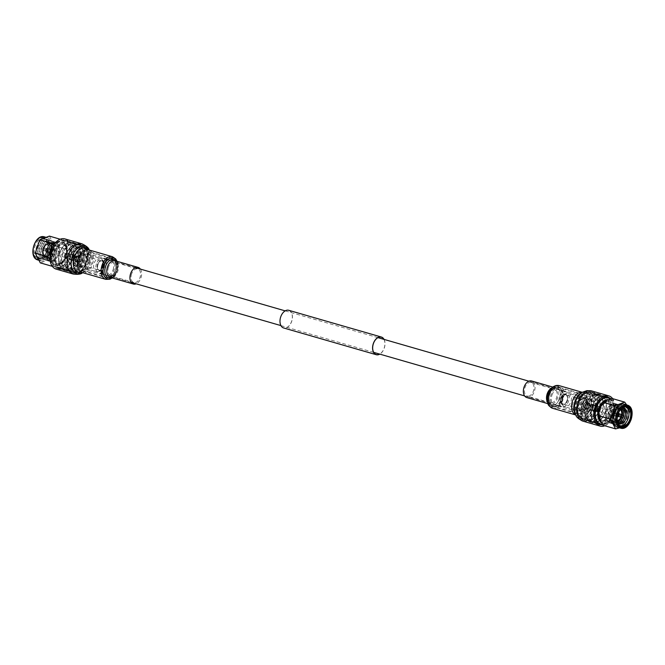 <?xml version="1.0" encoding="UTF-8"?>
<svg xmlns="http://www.w3.org/2000/svg" width="665" height="665" viewBox="0 0 665 665"><rect width="100%" height="100%" fill="white"/><g stroke="black" fill="none" stroke-linecap="round" stroke-linejoin="round"><path stroke-width="0.5" stroke-dasharray="3.33 2.49" d="M283.298 327.687A9.044 5.81 -73.9 0 1 280.713 317.213A9.044 5.81 -73.9 0 1 288.71 310.455A9.044 5.81 -73.9 0 1 289.117 310.597A9.044 5.81 -73.9 0 1 291.694 321.07A9.044 5.81 -73.9 0 1 283.697 327.828A9.044 5.81 -73.9 0 1 283.298 327.687M288.751 310.297A9.202 5.91 -73.9 0 1 289.167 310.447A9.202 5.91 -73.9 0 1 291.785 321.104A9.202 5.91 -73.9 0 1 283.656 327.978M384.062 339.399A9.202 5.91 -73.9 0 1 379.815 354.129M383.88 339.35A9.044 5.81 -73.9 0 1 379.632 354.079M559.415 397.404A7.664 4.929 106.1 0 0 561.859 406.664A7.664 4.929 106.1 0 0 568.55 401.203A7.664 4.929 106.1 0 0 566.106 391.934A7.664 4.929 106.1 0 0 559.415 397.404M96.45 263.797A7.664 4.929 106.1 0 0 98.894 273.066A7.664 4.929 106.1 0 0 105.585 267.596A7.664 4.929 106.1 0 0 103.142 258.336A7.664 4.929 106.1 0 0 96.45 263.797M131.271 275.036A7.074 4.547 -73.9 0 1 137.755 268.934A7.074 4.547 -73.9 0 1 140.307 276.432A7.074 4.547 -73.9 0 1 133.823 282.534A7.074 4.547 -73.9 0 1 131.271 275.036M51.521 252.625A14.156 9.094 -73.9 0 1 64.48 240.422A14.156 9.094 -73.9 0 1 69.592 255.418A14.156 9.094 -73.9 0 1 56.633 267.621A14.156 9.094 -73.9 0 1 51.521 252.625M140.39 269.084A8.645 5.561 -73.9 0 1 141.312 276.582A8.645 5.561 -73.9 0 1 136.134 283.814M64.921 238.91A15.727 10.108 -73.9 0 1 70.598 255.576A15.727 10.108 -73.9 0 1 56.201 269.134M528.575 396.141A7.074 4.547 106.1 0 0 533.82 389.54A7.074 4.547 106.1 0 0 531.177 382.466A7.074 4.547 106.1 0 0 529.847 382.392A7.074 4.547 106.1 0 0 524.602 389A7.074 4.547 106.1 0 0 527.245 396.066A7.074 4.547 106.1 0 0 528.575 396.141M602.573 424.794A14.156 9.094 106.1 0 0 603.172 424.736A14.156 9.094 106.1 0 0 613.155 413.588A14.156 9.094 106.1 0 0 610.786 398.742M526.813 397.579A8.645 5.561 106.1 0 0 528.434 397.67A8.645 5.561 106.1 0 0 534.843 389.599A8.645 5.561 106.1 0 0 531.609 380.962M604.801 425.775A15.727 10.108 106.1 0 0 614.152 413.78A15.727 10.108 106.1 0 0 612.631 398.651M80.207 252.143A7.273 4.672 106.1 0 0 79.883 252.027A7.273 4.672 106.1 0 0 73.458 257.463A7.273 4.672 106.1 0 0 75.527 265.892A7.273 4.672 106.1 0 0 75.852 266.008A7.273 4.672 106.1 0 0 82.285 260.572A7.273 4.672 106.1 0 0 80.207 252.143M78.761 251.727A7.273 4.672 106.1 0 0 78.437 251.611A7.273 4.672 106.1 0 0 72.011 257.047A7.273 4.672 106.1 0 0 74.081 265.476A7.273 4.672 106.1 0 0 74.405 265.584A7.273 4.672 106.1 0 0 80.839 260.148A7.273 4.672 106.1 0 0 78.761 251.727M80.457 256.091A3.541 2.278 106.1 0 0 80.299 256.033A3.541 2.278 106.1 0 0 77.173 258.677A3.541 2.278 106.1 0 0 78.179 262.783A3.541 2.278 106.1 0 0 78.337 262.833A3.541 2.278 106.1 0 0 81.463 260.19A3.541 2.278 106.1 0 0 80.457 256.091M79.01 255.676A3.541 2.278 106.1 0 0 78.852 255.618A3.541 2.278 106.1 0 0 75.719 258.261A3.541 2.278 106.1 0 0 76.733 262.359A3.541 2.278 106.1 0 0 76.891 262.417A3.541 2.278 106.1 0 0 80.016 259.774A3.541 2.278 106.1 0 0 79.01 255.676M101.911 260.979A4.796 3.084 106.1 0 0 101.695 260.904A4.796 3.084 106.1 0 0 100.964 260.83A4.796 3.084 106.1 0 0 97.406 264.653A4.796 3.084 106.1 0 0 98.378 269.782A4.796 3.084 106.1 0 0 98.827 270.04A4.796 3.084 106.1 0 0 99.035 270.115A4.796 3.084 106.1 0 0 103.283 266.532A4.796 3.084 106.1 0 0 101.911 260.979M80.864 254.903A4.796 3.084 106.1 0 0 80.648 254.828A4.796 3.084 106.1 0 0 76.409 258.411A4.796 3.084 106.1 0 0 77.772 263.972A4.796 3.084 106.1 0 0 77.988 264.047A4.796 3.084 106.1 0 0 82.227 260.456A4.796 3.084 106.1 0 0 80.864 254.903M102.643 260.929A5.046 3.242 106.1 0 0 101.645 260.771A5.046 3.242 106.1 0 0 97.905 264.795A5.046 3.242 106.1 0 0 98.927 270.198A5.046 3.242 106.1 0 0 99.393 270.464A5.046 3.242 106.1 0 0 104.023 266.948A5.046 3.242 106.1 0 0 102.643 260.929M99.268 270.838A5.436 3.5 106.1 0 0 100.748 270.938A5.436 3.5 106.1 0 0 104.38 266.665A5.436 3.5 106.1 0 0 103.582 261.121A5.436 3.5 106.1 0 0 102.767 260.555A5.436 3.5 106.1 0 0 97.78 264.346A5.436 3.5 106.1 0 0 99.268 270.838M96.059 271.478A6.949 4.464 106.1 0 0 96.367 271.586A6.949 4.464 106.1 0 0 97.946 271.603A6.949 4.464 106.1 0 0 102.585 266.15A6.949 4.464 106.1 0 0 101.57 259.059A6.949 4.464 106.1 0 0 100.531 258.344A6.949 4.464 106.1 0 0 100.216 258.236A6.949 4.464 106.1 0 0 94.081 263.431A6.949 4.464 106.1 0 0 96.059 271.478M79.808 266.79A6.949 4.464 106.1 0 0 80.116 266.898A6.949 4.464 106.1 0 0 86.259 261.702A6.949 4.464 106.1 0 0 84.28 253.656A6.949 4.464 106.1 0 0 83.965 253.548A6.949 4.464 106.1 0 0 77.83 258.743A6.949 4.464 106.1 0 0 79.808 266.79M77.231 265.568A6.484 4.173 106.1 0 0 77.522 265.668A6.484 4.173 106.1 0 0 83.258 260.821A6.484 4.173 106.1 0 0 81.404 253.307A6.484 4.173 106.1 0 0 81.113 253.199A6.484 4.173 106.1 0 0 75.378 258.053A6.484 4.173 106.1 0 0 77.231 265.568M79.958 266.349A6.484 4.173 106.1 0 0 80.241 266.457A6.484 4.173 106.1 0 0 85.976 261.603A6.484 4.173 106.1 0 0 84.131 254.088A6.484 4.173 106.1 0 0 83.84 253.988A6.484 4.173 106.1 0 0 78.104 258.835A6.484 4.173 106.1 0 0 79.958 266.349M75.353 271.079A12.319 7.922 106.1 0 0 81.837 269.724A12.319 7.922 106.1 0 0 86.932 252.068A12.319 7.922 106.1 0 0 83.283 247.796A12.319 7.922 106.1 0 0 71.978 256.382A12.319 7.922 106.1 0 0 75.353 271.079M74.006 271.81A13.4 8.612 106.1 0 0 74.596 272.018A13.4 8.612 106.1 0 0 81.055 270.339A13.4 8.612 106.1 0 0 86.6 251.129A13.4 8.612 106.1 0 0 82.626 246.482A13.4 8.612 106.1 0 0 82.028 246.274A13.4 8.612 106.1 0 0 70.182 256.291A13.4 8.612 106.1 0 0 74.006 271.81M83.216 246.649A13.4 8.612 106.1 0 0 82.626 246.441A13.4 8.612 106.1 0 0 70.773 256.457A13.4 8.612 106.1 0 0 74.596 271.985A13.4 8.612 106.1 0 0 75.195 272.193A13.4 8.612 106.1 0 0 79.667 271.736A13.4 8.612 106.1 0 0 87.181 261.702A13.4 8.612 106.1 0 0 86.167 249.209A13.4 8.612 106.1 0 0 83.216 246.649M72.452 272.758A14.746 9.476 106.1 0 0 73.108 272.991A14.746 9.476 106.1 0 0 78.029 272.484A14.746 9.476 106.1 0 0 86.3 261.453A14.746 9.476 106.1 0 0 85.187 247.704A14.746 9.476 106.1 0 0 81.936 244.886A14.746 9.476 106.1 0 0 81.28 244.662A14.746 9.476 106.1 0 0 68.246 255.676A14.746 9.476 106.1 0 0 72.452 272.758M70.182 272.101A14.746 9.476 106.1 0 0 70.839 272.334A14.746 9.476 106.1 0 0 83.881 261.312A14.746 9.476 106.1 0 0 79.675 244.238A14.746 9.476 106.1 0 0 79.019 244.005A14.746 9.476 106.1 0 0 69.509 248.261A14.746 9.476 106.1 0 0 65.062 263.673A14.746 9.476 106.1 0 0 70.182 272.101M69.858 271.195A13.957 8.969 106.1 0 0 82.66 261.461A13.957 8.969 106.1 0 0 78.844 244.811A13.957 8.969 106.1 0 0 69.227 248.619A13.957 8.969 106.1 0 0 65.012 263.207A13.957 8.969 106.1 0 0 69.858 271.195M66.558 269.832A13.566 8.72 106.1 0 0 67.165 270.048A13.566 8.72 106.1 0 0 79.16 259.907A13.566 8.72 106.1 0 0 75.286 244.196A13.566 8.72 106.1 0 0 74.688 243.98A13.566 8.72 106.1 0 0 62.693 254.121A13.566 8.72 106.1 0 0 66.558 269.832M69.983 270.821A13.566 8.72 106.1 0 0 70.59 271.029A13.566 8.72 106.1 0 0 82.585 260.896A13.566 8.72 106.1 0 0 78.711 245.185A13.566 8.72 106.1 0 0 78.113 244.969A13.566 8.72 106.1 0 0 66.118 255.111A13.566 8.72 106.1 0 0 69.983 270.821M66.434 270.206A13.957 8.969 106.1 0 0 76.051 266.391A13.957 8.969 106.1 0 0 80.266 251.802A13.957 8.969 106.1 0 0 75.419 243.822A13.957 8.969 106.1 0 0 62.61 253.548A13.957 8.969 106.1 0 0 66.434 270.206M65.602 270.78A14.746 9.476 106.1 0 0 66.259 271.012A14.746 9.476 106.1 0 0 75.76 266.756A14.746 9.476 106.1 0 0 80.207 251.345A14.746 9.476 106.1 0 0 75.087 242.908A14.746 9.476 106.1 0 0 74.438 242.683A14.746 9.476 106.1 0 0 61.396 253.697A14.746 9.476 106.1 0 0 65.602 270.78M63.865 270.281A14.746 9.476 106.1 0 0 64.522 270.514A14.746 9.476 106.1 0 0 77.564 259.491A14.746 9.476 106.1 0 0 73.358 242.409A14.746 9.476 106.1 0 0 72.701 242.176A14.746 9.476 106.1 0 0 63.192 246.432A14.746 9.476 106.1 0 0 58.744 261.844A14.746 9.476 106.1 0 0 63.865 270.281M63.541 269.367A13.957 8.969 106.1 0 0 76.342 259.641A13.957 8.969 106.1 0 0 72.527 242.991A13.957 8.969 106.1 0 0 62.909 246.798A13.957 8.969 106.1 0 0 58.695 261.387A13.957 8.969 106.1 0 0 63.541 269.367M60.241 268.012A13.566 8.72 106.1 0 0 60.848 268.219A13.566 8.72 106.1 0 0 72.842 258.087A13.566 8.72 106.1 0 0 68.969 242.368A13.566 8.72 106.1 0 0 68.37 242.16A13.566 8.72 106.1 0 0 56.375 252.293A13.566 8.72 106.1 0 0 60.241 268.012M63.665 269.001A13.566 8.72 106.1 0 0 64.272 269.209A13.566 8.72 106.1 0 0 76.267 259.067A13.566 8.72 106.1 0 0 72.394 243.357A13.566 8.72 106.1 0 0 71.795 243.149A13.566 8.72 106.1 0 0 59.8 253.282A13.566 8.72 106.1 0 0 63.665 269.001M60.116 268.377A13.957 8.969 106.1 0 0 69.734 264.57A13.957 8.969 106.1 0 0 73.948 249.982A13.957 8.969 106.1 0 0 69.102 242.002A13.957 8.969 106.1 0 0 56.292 251.727A13.957 8.969 106.1 0 0 60.116 268.377M59.285 268.959A14.746 9.476 106.1 0 0 59.941 269.184A14.746 9.476 106.1 0 0 69.443 264.936A14.746 9.476 106.1 0 0 73.89 249.525A14.746 9.476 106.1 0 0 68.769 241.087A14.746 9.476 106.1 0 0 68.121 240.855A14.746 9.476 106.1 0 0 55.079 251.877A14.746 9.476 106.1 0 0 59.285 268.959M56.683 268.203A14.746 9.476 106.1 0 0 57.34 268.436A14.746 9.476 106.1 0 0 70.374 257.413A14.746 9.476 106.1 0 0 66.168 240.339A14.746 9.476 106.1 0 0 65.511 240.107A14.746 9.476 106.1 0 0 56.01 244.363A14.746 9.476 106.1 0 0 51.562 259.774A14.746 9.476 106.1 0 0 56.683 268.203M56.192 266.84A13.566 8.72 106.1 0 0 68.636 257.388A13.566 8.72 106.1 0 0 64.921 241.204A13.566 8.72 106.1 0 0 55.577 244.903A13.566 8.72 106.1 0 0 51.479 259.084A13.566 8.72 106.1 0 0 56.192 266.84M56.525 263.057A9.825 6.317 106.1 0 0 56.966 263.215A9.825 6.317 106.1 0 0 65.652 255.867A9.825 6.317 106.1 0 0 62.851 244.479A9.825 6.317 106.1 0 0 62.419 244.329A9.825 6.317 106.1 0 0 53.724 251.678A9.825 6.317 106.1 0 0 56.525 263.057M57.398 263.307A9.825 6.317 106.1 0 0 57.83 263.465A9.825 6.317 106.1 0 0 66.525 256.116A9.825 6.317 106.1 0 0 63.724 244.728A9.825 6.317 106.1 0 0 63.283 244.579A9.825 6.317 106.1 0 0 54.588 251.927A9.825 6.317 106.1 0 0 57.398 263.307M55.245 264.969A12.02 7.731 106.1 0 0 55.777 265.152A12.02 7.731 106.1 0 0 55.91 265.194A12.02 7.731 106.1 0 0 66.442 256.067A12.02 7.731 106.1 0 0 62.976 242.243A12.02 7.731 106.1 0 0 62.577 242.093A12.02 7.731 106.1 0 0 62.444 242.052A12.02 7.731 106.1 0 0 51.812 251.038A12.02 7.731 106.1 0 0 55.245 264.969M56.076 264.387A11.239 7.224 106.1 0 0 66.384 256.557A11.239 7.224 106.1 0 0 63.308 243.149A11.239 7.224 106.1 0 0 53.001 250.979A11.239 7.224 106.1 0 0 56.076 264.387M54.563 264.77A12.02 7.731 106.1 0 0 55.104 264.961A12.02 7.731 106.1 0 0 65.735 255.975A12.02 7.731 106.1 0 0 62.302 242.043A12.02 7.731 106.1 0 0 61.77 241.861A12.02 7.731 106.1 0 0 51.139 250.846A12.02 7.731 106.1 0 0 54.563 264.77M37.839 259.982A12.02 7.731 106.1 0 0 48.47 250.988A12.02 7.731 106.1 0 0 45.037 237.064A12.02 7.731 106.1 0 0 44.505 236.873M40.1 260.597A12.02 7.731 106.1 0 0 40.632 260.788A12.02 7.731 106.1 0 0 51.263 251.802A12.02 7.731 106.1 0 0 47.838 237.871A12.02 7.731 106.1 0 0 47.298 237.679A12.02 7.731 106.1 0 0 36.666 246.665A12.02 7.731 106.1 0 0 40.1 260.597M36.974 258.876A11.239 7.224 106.1 0 0 47.282 251.046A11.239 7.224 106.1 0 0 44.206 237.638A11.239 7.224 106.1 0 0 33.898 245.468A11.239 7.224 106.1 0 0 36.974 258.876M44.031 238.161A10.682 6.866 106.1 0 0 34.231 245.609A10.682 6.866 106.1 0 0 37.157 258.353A10.682 6.866 106.1 0 0 44.513 255.435A10.682 6.866 106.1 0 0 47.739 244.271A10.682 6.866 106.1 0 0 44.031 238.161M44.289 238.885A10.058 6.467 106.1 0 0 43.84 238.727A10.058 6.467 106.1 0 0 34.937 246.241A10.058 6.467 106.1 0 0 37.814 257.904A10.058 6.467 106.1 0 0 38.262 258.053A10.058 6.467 106.1 0 0 44.746 255.152A10.058 6.467 106.1 0 0 47.78 244.637A10.058 6.467 106.1 0 0 44.289 238.885M46.109 239.408A10.058 6.467 106.1 0 0 45.661 239.25A10.058 6.467 106.1 0 0 36.766 246.773A10.058 6.467 106.1 0 0 39.634 258.427A10.058 6.467 106.1 0 0 40.083 258.585A10.058 6.467 106.1 0 0 48.977 251.062A10.058 6.467 106.1 0 0 46.109 239.408M46.359 241.245A8.354 5.37 106.1 0 0 38.686 247.072A8.354 5.37 106.1 0 0 40.981 257.047A8.354 5.37 106.1 0 0 48.645 251.22A8.354 5.37 106.1 0 0 46.359 241.245M47.805 239.575A10.374 6.667 106.1 0 0 38.287 246.806A10.374 6.667 106.1 0 0 41.13 259.175A10.374 6.667 106.1 0 0 50.64 251.952A10.374 6.667 106.1 0 0 47.805 239.575M47.955 241.711A8.354 5.37 106.1 0 0 40.282 247.53A8.354 5.37 106.1 0 0 42.577 257.505A8.354 5.37 106.1 0 0 50.241 251.678A8.354 5.37 106.1 0 0 47.955 241.711M49.393 240.032A10.374 6.667 106.1 0 0 39.883 247.264A10.374 6.667 106.1 0 0 42.726 259.641A10.374 6.667 106.1 0 0 52.236 252.409A10.374 6.667 106.1 0 0 49.393 240.032M49.551 242.168A8.354 5.37 106.1 0 0 41.878 247.995A8.354 5.37 106.1 0 0 44.173 257.97A8.354 5.37 106.1 0 0 51.837 252.143A8.354 5.37 106.1 0 0 49.551 242.168M50.989 240.497A10.374 6.667 106.1 0 0 41.479 247.721A10.374 6.667 106.1 0 0 44.322 260.098A10.374 6.667 106.1 0 0 53.832 252.875A10.374 6.667 106.1 0 0 50.989 240.497M51.139 242.625A8.354 5.37 106.1 0 0 43.474 248.452A8.354 5.37 106.1 0 0 45.76 258.427A8.354 5.37 106.1 0 0 53.433 252.6A8.354 5.37 106.1 0 0 51.139 242.625M52.485 241.245A10.058 6.467 106.1 0 0 52.036 241.096A10.058 6.467 106.1 0 0 43.142 248.61A10.058 6.467 106.1 0 0 46.01 260.264A10.058 6.467 106.1 0 0 46.459 260.422A10.058 6.467 106.1 0 0 55.353 252.908A10.058 6.467 106.1 0 0 52.485 241.245M55.902 242.235A10.058 6.467 106.1 0 0 55.461 242.077A10.058 6.467 106.1 0 0 46.558 249.599A10.058 6.467 106.1 0 0 49.434 261.254A10.058 6.467 106.1 0 0 49.875 261.412A10.058 6.467 106.1 0 0 58.778 253.889A10.058 6.467 106.1 0 0 55.902 242.235M49.227 260.389A9.285 5.968 106.1 0 0 57.747 253.914A9.285 5.968 106.1 0 0 55.203 242.833A9.285 5.968 106.1 0 0 48.803 245.368A9.285 5.968 106.1 0 0 46.001 255.077A9.285 5.968 106.1 0 0 49.227 260.389M49.484 261.104A9.909 6.367 106.1 0 0 58.57 254.205A9.909 6.367 106.1 0 0 55.852 242.384A9.909 6.367 106.1 0 0 49.027 245.086A9.909 6.367 106.1 0 0 46.043 255.443A9.909 6.367 106.1 0 0 49.484 261.104M44.937 256.823A7.041 4.53 106.1 0 0 45.245 256.931A7.041 4.53 106.1 0 0 51.471 251.669A7.041 4.53 106.1 0 0 49.468 243.506A7.041 4.53 106.1 0 0 49.152 243.398A7.041 4.53 106.1 0 0 42.926 248.66A7.041 4.53 106.1 0 0 44.937 256.823M49.95 258.269A7.041 4.53 106.1 0 0 50.257 258.377A7.041 4.53 106.1 0 0 56.483 253.116A7.041 4.53 106.1 0 0 54.48 244.953A7.041 4.53 106.1 0 0 54.164 244.845A7.041 4.53 106.1 0 0 47.938 250.107A7.041 4.53 106.1 0 0 49.95 258.269M49.293 244.022A6.5 4.181 106.1 0 0 43.325 248.552A6.5 4.181 106.1 0 0 45.112 256.308A6.5 4.181 106.1 0 0 49.584 254.537A6.5 4.181 106.1 0 0 51.546 247.737A6.5 4.181 106.1 0 0 49.293 244.022M49.418 244.379A6.193 3.982 106.1 0 0 45.154 246.067A6.193 3.982 106.1 0 0 43.283 252.542A6.193 3.982 106.1 0 0 45.436 256.083A6.193 3.982 106.1 0 0 49.7 254.396A6.193 3.982 106.1 0 0 51.571 247.92A6.193 3.982 106.1 0 0 49.418 244.379M45.303 255.726A5.885 3.782 106.1 0 0 50.706 251.628A5.885 3.782 106.1 0 0 49.094 244.604A5.885 3.782 106.1 0 0 45.037 246.216A5.885 3.782 106.1 0 0 43.267 252.359A5.885 3.782 106.1 0 0 45.303 255.726M46.65 252.052L46.55 252.018A1.962 1.264 106.1 0 0 46.65 252.052A1.962 1.264 106.1 0 0 48.395 250.589A1.962 1.264 106.1 0 0 47.83 248.311A1.962 1.264 106.1 0 0 47.739 248.278A1.962 1.264 106.1 0 0 46.001 249.749A1.962 1.264 106.1 0 0 46.567 252.027C45.27 250.464 45.669 249.217 47.739 248.278M43.1 250.464A1.421 0.914 106.1 0 0 43.159 250.481A1.421 0.914 106.1 0 0 44.422 249.417A1.421 0.914 106.1 0 0 44.015 247.771A1.421 0.914 106.1 0 0 43.948 247.746A1.421 0.914 106.1 0 0 43.641 247.737A1.421 0.914 106.1 0 0 42.676 248.86A1.421 0.914 106.1 0 0 42.893 250.323A1.421 0.914 106.1 0 0 43.1 250.464M46.517 251.445A1.421 0.914 106.1 0 0 46.575 251.47A1.421 0.914 106.1 0 0 47.838 250.406A1.421 0.914 106.1 0 0 47.431 248.752A1.421 0.914 106.1 0 0 47.365 248.735A1.421 0.914 106.1 0 0 46.109 249.799A1.421 0.914 106.1 0 0 46.517 251.445M41.33 248.768L41.513 248.228L41.33 248.768M77.364 255.842A2.918 1.87 106.1 0 0 77.231 255.801A2.918 1.87 106.1 0 0 74.655 257.978A2.918 1.87 106.1 0 0 75.486 261.353A2.918 1.87 106.1 0 0 75.619 261.403A2.918 1.87 106.1 0 0 78.196 259.225A2.918 1.87 106.1 0 0 77.364 255.842M71.862 254.254A2.918 1.87 106.1 0 0 71.737 254.213A2.918 1.87 106.1 0 0 69.16 256.391A2.918 1.87 106.1 0 0 69.991 259.766A2.918 1.87 106.1 0 0 70.116 259.816A2.918 1.87 106.1 0 0 72.693 257.638A2.918 1.87 106.1 0 0 71.862 254.254M50.025 259.816L52.934 266.507A14.156 9.094 106.1 0 0 52.967 266.524A14.156 9.094 106.1 0 0 53.001 266.532L62.51 262.916A14.156 9.094 106.1 0 0 62.577 262.833L67.099 249.55A14.156 9.094 106.1 0 0 67.099 249.441L62.111 239.782A14.156 9.094 106.1 0 0 62.069 239.766A14.156 9.094 106.1 0 0 62.036 239.749L55.461 242.65M62.111 239.782L49.451 236.125A14.156 9.094 106.1 0 0 49.418 236.117A14.156 9.094 106.1 0 0 49.376 236.1M49.451 236.125L54.439 245.792L67.099 249.441M67.099 249.55L54.439 245.9A14.156 9.094 106.1 0 0 54.439 245.792M54.439 245.9L49.917 259.184L62.577 262.833M62.51 262.916L49.85 259.259A14.156 9.094 106.1 0 0 49.917 259.184M49.85 259.259L40.341 262.883M60.199 239.225L62.036 239.749M76.691 258.843L75.768 256.923L74.405 258.186L74.571 259.791L76.691 258.843M74.771 258.336L76.242 257.122L77.057 259.001L75.045 259.99L74.771 258.336M69.842 256.532A2.211 1.421 -73.9 0 1 71.77 254.953A2.211 1.421 -73.9 0 1 72.468 257.629A2.211 1.421 -73.9 0 1 70.54 259.2A2.211 1.421 -73.9 0 1 69.842 256.532M45.877 249.816L45.378 249.949L45.544 249.375L45.877 249.816M47.398 250.331A1.421 0.914 -73.9 0 1 46.151 251.345A1.421 0.914 -73.9 0 1 45.661 250.805A1.421 0.914 -73.9 0 1 45.702 249.624A1.421 0.914 -73.9 0 1 46.234 248.81A1.421 0.914 -73.9 0 1 46.941 248.61A1.421 0.914 -73.9 0 1 47.398 250.331M51.687 251.57A1.421 0.914 -73.9 0 1 50.449 252.584A1.421 0.914 -73.9 0 1 49.991 250.863A1.421 0.914 -73.9 0 1 51.238 249.849A1.421 0.914 -73.9 0 1 51.687 251.57M67.256 256.108A1.978 1.272 -73.9 0 1 65.527 257.521A1.978 1.272 -73.9 0 1 64.896 255.119A1.978 1.272 -73.9 0 1 66.633 253.714A1.978 1.272 -73.9 0 1 67.256 256.108M52.02 251.711A1.978 1.272 -73.9 0 1 50.291 253.124A1.978 1.272 -73.9 0 1 49.659 250.722A1.978 1.272 -73.9 0 1 51.388 249.309A1.978 1.272 -73.9 0 1 52.02 251.711M67.531 256.216A2.444 1.571 -73.9 0 1 65.802 257.995A2.444 1.571 -73.9 0 1 64.447 256.524A2.444 1.571 -73.9 0 1 64.63 255.011A2.444 1.571 -73.9 0 1 65.178 253.972A2.444 1.571 -73.9 0 1 67.198 253.531A2.444 1.571 -73.9 0 1 67.531 256.216M68.054 256.399A2.835 1.82 -73.9 0 1 65.586 258.419A2.835 1.82 -73.9 0 1 64.472 256.757A2.835 1.82 -73.9 0 1 64.68 254.994A2.835 1.82 -73.9 0 1 65.328 253.797A2.835 1.82 -73.9 0 1 67.157 252.974A2.835 1.82 -73.9 0 1 68.054 256.399M78.287 258.968A2.211 1.421 -73.9 0 1 80.216 257.397A2.211 1.421 -73.9 0 1 80.922 260.065A2.211 1.421 -73.9 0 1 78.994 261.644A2.211 1.421 -73.9 0 1 78.287 258.968M81.296 260.223A2.835 1.82 -73.9 0 1 78.819 262.243A2.835 1.82 -73.9 0 1 77.921 258.818A2.835 1.82 -73.9 0 1 80.39 256.798A2.835 1.82 -73.9 0 1 81.296 260.223M73.582 257.047A9.634 6.193 106.1 0 0 76.65 268.685A9.634 6.193 106.1 0 0 85.053 261.827A9.634 6.193 106.1 0 0 81.986 250.181A9.634 6.193 106.1 0 0 73.582 257.047M102.518 265.393A9.634 6.193 106.1 0 0 105.585 277.039A9.634 6.193 106.1 0 0 113.989 270.173A9.634 6.193 106.1 0 0 110.922 258.527A9.634 6.193 106.1 0 0 102.518 265.393M113.075 269.791A8.088 5.204 106.1 0 0 110.498 260.007A8.088 5.204 106.1 0 0 103.432 265.776A8.088 5.204 106.1 0 0 106.009 275.559A8.088 5.204 106.1 0 0 113.075 269.791M84.139 261.445A8.088 5.204 106.1 0 0 81.562 251.661A8.088 5.204 106.1 0 0 74.497 257.43A8.088 5.204 106.1 0 0 77.074 267.205A8.088 5.204 106.1 0 0 84.139 261.445M589.473 399.108A7.273 4.672 -73.9 0 1 591.542 407.537A7.273 4.672 -73.9 0 1 585.117 412.973A7.273 4.672 -73.9 0 1 584.793 412.857A7.273 4.672 -73.9 0 1 582.715 404.428A7.273 4.672 -73.9 0 1 589.148 398.992A7.273 4.672 -73.9 0 1 589.473 399.108M590.919 399.524A7.273 4.672 -73.9 0 1 592.989 407.953A7.273 4.672 -73.9 0 1 586.563 413.389A7.273 4.672 -73.9 0 1 586.239 413.273A7.273 4.672 -73.9 0 1 584.161 404.852A7.273 4.672 -73.9 0 1 590.595 399.416A7.273 4.672 -73.9 0 1 590.919 399.524M586.821 402.217A3.541 2.278 -73.9 0 1 587.827 406.323A3.541 2.278 -73.9 0 1 584.701 408.967A3.541 2.278 -73.9 0 1 584.543 408.909A3.541 2.278 -73.9 0 1 583.538 404.81A3.541 2.278 -73.9 0 1 586.663 402.167A3.541 2.278 -73.9 0 1 586.821 402.217M588.267 402.641A3.541 2.278 -73.9 0 1 589.281 406.739A3.541 2.278 -73.9 0 1 586.148 409.382A3.541 2.278 -73.9 0 1 585.99 409.324A3.541 2.278 -73.9 0 1 584.984 405.226A3.541 2.278 -73.9 0 1 588.109 402.583A3.541 2.278 -73.9 0 1 588.267 402.641M566.173 394.96A4.796 3.084 -73.9 0 1 566.622 395.218A4.796 3.084 -73.9 0 1 567.594 400.347A4.796 3.084 -73.9 0 1 564.036 404.17A4.796 3.084 -73.9 0 1 563.305 404.096A4.796 3.084 -73.9 0 1 563.089 404.021A4.796 3.084 -73.9 0 1 561.717 398.468A4.796 3.084 -73.9 0 1 565.965 394.885A4.796 3.084 -73.9 0 1 566.173 394.96M587.228 401.028A4.796 3.084 -73.9 0 1 588.592 406.589A4.796 3.084 -73.9 0 1 584.352 410.172A4.796 3.084 -73.9 0 1 584.136 410.097A4.796 3.084 -73.9 0 1 582.773 404.544A4.796 3.084 -73.9 0 1 587.012 400.953A4.796 3.084 -73.9 0 1 587.228 401.028M565.607 394.536A5.046 3.242 -73.9 0 1 566.073 394.802A5.046 3.242 -73.9 0 1 567.095 400.205A5.046 3.242 -73.9 0 1 563.355 404.229A5.046 3.242 -73.9 0 1 562.357 404.071A5.046 3.242 -73.9 0 1 560.977 398.052A5.046 3.242 -73.9 0 1 565.607 394.536M562.233 404.445A5.436 3.5 -73.9 0 1 561.418 403.879A5.436 3.5 -73.9 0 1 560.62 398.335A5.436 3.5 -73.9 0 1 564.252 394.062A5.436 3.5 -73.9 0 1 565.732 394.162A5.436 3.5 -73.9 0 1 567.22 400.654A5.436 3.5 -73.9 0 1 562.233 404.445M564.469 406.656A6.949 4.464 -73.9 0 1 563.43 405.941A6.949 4.464 -73.9 0 1 562.415 398.85A6.949 4.464 -73.9 0 1 567.054 393.397A6.949 4.464 -73.9 0 1 568.633 393.414A6.949 4.464 -73.9 0 1 568.941 393.522A6.949 4.464 -73.9 0 1 570.919 401.569A6.949 4.464 -73.9 0 1 564.785 406.764A6.949 4.464 -73.9 0 1 564.469 406.656M580.72 411.344A6.949 4.464 -73.9 0 1 578.741 403.298A6.949 4.464 -73.9 0 1 584.884 398.102A6.949 4.464 -73.9 0 1 585.192 398.21A6.949 4.464 -73.9 0 1 587.17 406.257A6.949 4.464 -73.9 0 1 581.035 411.452A6.949 4.464 -73.9 0 1 580.72 411.344M583.596 411.693A6.484 4.173 -73.9 0 1 581.742 404.179A6.484 4.173 -73.9 0 1 587.478 399.332A6.484 4.173 -73.9 0 1 587.769 399.432A6.484 4.173 -73.9 0 1 589.622 406.947A6.484 4.173 -73.9 0 1 583.887 411.801A6.484 4.173 -73.9 0 1 583.596 411.693M580.869 410.912A6.484 4.173 -73.9 0 1 579.024 403.397A6.484 4.173 -73.9 0 1 584.759 398.543A6.484 4.173 -73.9 0 1 585.042 398.651A6.484 4.173 -73.9 0 1 586.896 406.165A6.484 4.173 -73.9 0 1 581.16 411.012A6.484 4.173 -73.9 0 1 580.869 410.912M581.717 417.204A12.319 7.922 -73.9 0 1 578.068 412.932A12.319 7.922 -73.9 0 1 583.163 395.276A12.319 7.922 -73.9 0 1 589.647 393.921A12.319 7.922 -73.9 0 1 593.022 408.618A12.319 7.922 -73.9 0 1 581.717 417.204M582.374 418.518A13.4 8.612 -73.9 0 1 578.4 413.871A13.4 8.612 -73.9 0 1 583.945 394.661A13.4 8.612 -73.9 0 1 590.404 392.982A13.4 8.612 -73.9 0 1 590.994 393.19A13.4 8.612 -73.9 0 1 594.818 408.709A13.4 8.612 -73.9 0 1 582.972 418.726A13.4 8.612 -73.9 0 1 582.374 418.518M590.404 393.015A13.4 8.612 -73.9 0 1 594.227 408.543A13.4 8.612 -73.9 0 1 582.374 418.559A13.4 8.612 -73.9 0 1 581.784 418.351A13.4 8.612 -73.9 0 1 578.833 415.791A13.4 8.612 -73.9 0 1 577.819 403.298A13.4 8.612 -73.9 0 1 585.333 393.264A13.4 8.612 -73.9 0 1 589.805 392.807A13.4 8.612 -73.9 0 1 590.404 393.015M583.064 420.114A14.746 9.476 -73.9 0 1 579.813 417.296A14.746 9.476 -73.9 0 1 578.7 403.547A14.746 9.476 -73.9 0 1 586.971 392.516A14.746 9.476 -73.9 0 1 591.892 392.009A14.746 9.476 -73.9 0 1 592.548 392.242A14.746 9.476 -73.9 0 1 596.754 409.324A14.746 9.476 -73.9 0 1 583.72 420.338A14.746 9.476 -73.9 0 1 583.064 420.114M585.325 420.762A14.746 9.476 -73.9 0 1 581.119 403.688A14.746 9.476 -73.9 0 1 594.161 392.666A14.746 9.476 -73.9 0 1 594.818 392.899A14.746 9.476 -73.9 0 1 599.938 401.328A14.746 9.476 -73.9 0 1 595.491 416.739A14.746 9.476 -73.9 0 1 585.981 420.995A14.746 9.476 -73.9 0 1 585.325 420.762M586.156 420.189A13.957 8.969 -73.9 0 1 582.341 403.539A13.957 8.969 -73.9 0 1 595.142 393.805A13.957 8.969 -73.9 0 1 599.988 401.793A13.957 8.969 -73.9 0 1 595.774 416.381A13.957 8.969 -73.9 0 1 586.156 420.189M589.714 420.804A13.566 8.72 -73.9 0 1 585.84 405.093A13.566 8.72 -73.9 0 1 597.835 394.952A13.566 8.72 -73.9 0 1 598.442 395.168A13.566 8.72 -73.9 0 1 602.307 410.879A13.566 8.72 -73.9 0 1 590.312 421.02A13.566 8.72 -73.9 0 1 589.714 420.804M586.289 419.815A13.566 8.72 -73.9 0 1 582.415 404.104A13.566 8.72 -73.9 0 1 594.41 393.971A13.566 8.72 -73.9 0 1 595.017 394.179A13.566 8.72 -73.9 0 1 598.882 409.889A13.566 8.72 -73.9 0 1 586.887 420.031A13.566 8.72 -73.9 0 1 586.289 419.815M589.581 421.178A13.957 8.969 -73.9 0 1 584.735 413.198A13.957 8.969 -73.9 0 1 588.949 398.609A13.957 8.969 -73.9 0 1 598.567 394.794A13.957 8.969 -73.9 0 1 602.39 411.452A13.957 8.969 -73.9 0 1 589.581 421.178M589.913 422.092A14.746 9.476 -73.9 0 1 584.793 413.655A14.746 9.476 -73.9 0 1 589.24 398.244A14.746 9.476 -73.9 0 1 598.741 393.988A14.746 9.476 -73.9 0 1 599.398 394.22A14.746 9.476 -73.9 0 1 603.604 411.303A14.746 9.476 -73.9 0 1 590.562 422.317A14.746 9.476 -73.9 0 1 589.913 422.092M591.642 422.591A14.746 9.476 -73.9 0 1 587.436 405.509A14.746 9.476 -73.9 0 1 600.478 394.486A14.746 9.476 -73.9 0 1 601.135 394.719A14.746 9.476 -73.9 0 1 606.256 403.156A14.746 9.476 -73.9 0 1 601.808 418.568A14.746 9.476 -73.9 0 1 592.299 422.824A14.746 9.476 -73.9 0 1 591.642 422.591M592.473 422.009A13.957 8.969 -73.9 0 1 588.658 405.359A13.957 8.969 -73.9 0 1 601.459 395.633A13.957 8.969 -73.9 0 1 606.305 403.613A13.957 8.969 -73.9 0 1 602.091 418.202A13.957 8.969 -73.9 0 1 592.473 422.009M596.031 422.632A13.566 8.72 -73.9 0 1 592.158 406.913A13.566 8.72 -73.9 0 1 604.153 396.781A13.566 8.72 -73.9 0 1 604.759 396.988A13.566 8.72 -73.9 0 1 608.625 412.707A13.566 8.72 -73.9 0 1 596.63 422.84A13.566 8.72 -73.9 0 1 596.031 422.632M592.606 421.643A13.566 8.72 -73.9 0 1 588.733 405.933A13.566 8.72 -73.9 0 1 600.728 395.791A13.566 8.72 -73.9 0 1 601.335 395.999A13.566 8.72 -73.9 0 1 605.2 411.718A13.566 8.72 -73.9 0 1 593.205 421.851A13.566 8.72 -73.9 0 1 592.606 421.643M595.898 422.998A13.957 8.969 -73.9 0 1 591.052 415.018A13.957 8.969 -73.9 0 1 595.266 400.43A13.957 8.969 -73.9 0 1 604.884 396.623A13.957 8.969 -73.9 0 1 608.708 413.273A13.957 8.969 -73.9 0 1 595.898 422.998M596.231 423.913A14.746 9.476 -73.9 0 1 591.11 415.475A14.746 9.476 -73.9 0 1 595.557 400.064A14.746 9.476 -73.9 0 1 605.059 395.816A14.746 9.476 -73.9 0 1 605.715 396.041A14.746 9.476 -73.9 0 1 609.921 413.123A14.746 9.476 -73.9 0 1 596.879 424.145A14.746 9.476 -73.9 0 1 596.231 423.913M598.832 424.661A14.746 9.476 -73.9 0 1 594.626 407.587A14.746 9.476 -73.9 0 1 607.66 396.564A14.746 9.476 -73.9 0 1 608.317 396.797A14.746 9.476 -73.9 0 1 613.438 405.226A14.746 9.476 -73.9 0 1 608.99 420.637A14.746 9.476 -73.9 0 1 599.489 424.893A14.746 9.476 -73.9 0 1 598.832 424.661M602.149 420.521A9.825 6.317 -73.9 0 1 599.348 409.133A9.825 6.317 -73.9 0 1 608.034 401.785A9.825 6.317 -73.9 0 1 608.475 401.943A9.825 6.317 -73.9 0 1 611.276 413.322A9.825 6.317 -73.9 0 1 602.581 420.671A9.825 6.317 -73.9 0 1 602.149 420.521M601.276 420.272A9.825 6.317 -73.9 0 1 598.475 408.884A9.825 6.317 -73.9 0 1 607.17 401.535A9.825 6.317 -73.9 0 1 607.602 401.693A9.825 6.317 -73.9 0 1 610.412 413.073A9.825 6.317 -73.9 0 1 601.717 420.421A9.825 6.317 -73.9 0 1 601.276 420.272M607.536 399.657A12.02 7.731 -73.9 0 1 609.09 399.806A12.02 7.731 -73.9 0 1 609.223 399.848A12.02 7.731 -73.9 0 1 609.755 400.031A12.02 7.731 -73.9 0 1 613.188 413.963A12.02 7.731 -73.9 0 1 602.557 422.948A12.02 7.731 -73.9 0 1 602.424 422.907A12.02 7.731 -73.9 0 1 602.024 422.757A12.02 7.731 -73.9 0 1 600.545 421.834M602.299 402.375A12.02 7.731 -73.9 0 1 602.839 401.851M601.692 421.851A11.239 7.224 -73.9 0 1 598.616 408.443A11.239 7.224 -73.9 0 1 608.924 400.613A11.239 7.224 -73.9 0 1 612 414.021A11.239 7.224 -73.9 0 1 601.692 421.851M602.698 422.957A12.02 7.731 -73.9 0 1 599.265 409.025A12.02 7.731 -73.9 0 1 609.896 400.039A12.02 7.731 -73.9 0 1 610.437 400.23A12.02 7.731 -73.9 0 1 613.862 414.154A12.02 7.731 -73.9 0 1 603.23 423.14A12.02 7.731 -73.9 0 1 602.698 422.957M624.369 404.212A12.02 7.731 -73.9 0 1 624.901 404.403A12.02 7.731 -73.9 0 1 628.334 418.335A12.02 7.731 -73.9 0 1 617.702 427.321M620.279 425.908A10.058 6.467 -73.9 0 1 619.339 425.75A10.058 6.467 -73.9 0 1 618.891 425.592A10.058 6.467 -73.9 0 1 616.023 413.938A10.058 6.467 -73.9 0 1 624.917 406.415A10.058 6.467 -73.9 0 1 625.366 406.573A10.058 6.467 -73.9 0 1 625.798 406.789M623.87 405.825A10.374 6.667 -73.9 0 1 626.713 418.194A10.374 6.667 -73.9 0 1 617.195 425.425A10.374 6.667 -73.9 0 1 614.36 413.048A10.374 6.667 -73.9 0 1 623.87 405.825M618.242 423.555A8.354 5.37 -73.9 0 1 617.045 423.289A8.354 5.37 -73.9 0 1 614.759 413.322A8.354 5.37 -73.9 0 1 622.423 407.495A8.354 5.37 -73.9 0 1 622.822 407.687M622.274 405.359A10.374 6.667 -73.9 0 1 625.117 417.736A10.374 6.667 -73.9 0 1 615.607 424.968A10.374 6.667 -73.9 0 1 612.764 412.591A10.374 6.667 -73.9 0 1 622.274 405.359M617.86 422.957A8.354 5.37 -73.9 0 1 615.449 422.832A8.354 5.37 -73.9 0 1 613.163 412.857A8.354 5.37 -73.9 0 1 620.827 407.03A8.354 5.37 -73.9 0 1 622.174 407.994M623.421 415.974A8.354 5.37 -73.9 0 1 623.163 416.864M620.678 404.902A10.374 6.667 -73.9 0 1 623.521 417.279A10.374 6.667 -73.9 0 1 614.011 424.503A10.374 6.667 -73.9 0 1 611.168 412.125A10.374 6.667 -73.9 0 1 620.678 404.902M617.527 421.959A8.354 5.37 -73.9 0 1 613.862 422.375A8.354 5.37 -73.9 0 1 611.567 412.4A8.354 5.37 -73.9 0 1 619.24 406.573A8.354 5.37 -73.9 0 1 621.359 408.659M621.866 409.956A8.354 5.37 -73.9 0 1 618.649 421.128M618.99 404.736A10.058 6.467 -73.9 0 1 621.858 416.39A10.058 6.467 -73.9 0 1 612.964 423.904A10.058 6.467 -73.9 0 1 612.515 423.755A10.058 6.467 -73.9 0 1 609.647 412.092A10.058 6.467 -73.9 0 1 618.541 404.578A10.058 6.467 -73.9 0 1 618.99 404.736M615.566 403.746A10.058 6.467 -73.9 0 1 618.442 415.401A10.058 6.467 -73.9 0 1 609.539 422.923A10.058 6.467 -73.9 0 1 609.098 422.765A10.058 6.467 -73.9 0 1 606.222 411.111A10.058 6.467 -73.9 0 1 615.125 403.589A10.058 6.467 -73.9 0 1 615.566 403.746M609.797 422.167A9.285 5.968 -73.9 0 1 607.253 411.086A9.285 5.968 -73.9 0 1 615.773 404.611A9.285 5.968 -73.9 0 1 618.999 409.923A9.285 5.968 -73.9 0 1 616.197 419.632A9.285 5.968 -73.9 0 1 609.797 422.167M609.148 422.616A9.909 6.367 -73.9 0 1 606.43 410.795A9.909 6.367 -73.9 0 1 615.516 403.896A9.909 6.367 -73.9 0 1 618.957 409.557A9.909 6.367 -73.9 0 1 615.973 419.914A9.909 6.367 -73.9 0 1 609.148 422.616M617.436 421.627A7.041 4.53 -73.9 0 1 615.848 421.602A7.041 4.53 -73.9 0 1 615.532 421.494A7.041 4.53 -73.9 0 1 613.529 413.331A7.041 4.53 -73.9 0 1 619.755 408.069A7.041 4.53 -73.9 0 1 620.063 408.177A7.041 4.53 -73.9 0 1 621.11 408.892M610.52 420.047A7.041 4.53 -73.9 0 1 608.517 411.884A7.041 4.53 -73.9 0 1 614.743 406.623A7.041 4.53 -73.9 0 1 615.05 406.731A7.041 4.53 -73.9 0 1 617.062 414.894A7.041 4.53 -73.9 0 1 610.836 420.155A7.041 4.53 -73.9 0 1 610.52 420.047M617.336 421.128A6.5 4.181 -73.9 0 1 615.707 420.978A6.5 4.181 -73.9 0 1 613.454 417.263A6.5 4.181 -73.9 0 1 615.416 410.463A6.5 4.181 -73.9 0 1 619.888 408.692A6.5 4.181 -73.9 0 1 620.761 409.258M622.099 414.669A6.5 4.181 -73.9 0 1 621.351 417.263A1.421 0.914 -73.9 0 0 622.274 416.298A1.421 0.914 -73.9 0 0 622.257 414.877M617.27 420.737A6.193 3.982 -73.9 0 1 615.582 420.621A6.193 3.982 -73.9 0 1 613.429 417.08A6.193 3.982 -73.9 0 1 615.3 410.604A6.193 3.982 -73.9 0 1 619.564 408.917A6.193 3.982 -73.9 0 1 620.495 409.557L620.254 409.848A10.058 6.467 -73.9 0 1 620.37 409.707M621.725 412.549A6.193 3.982 -73.9 0 1 619.905 418.859M617.245 420.554A5.885 3.782 -73.9 0 1 615.906 420.396A5.885 3.782 -73.9 0 1 614.294 413.372A5.885 3.782 -73.9 0 1 619.697 409.274A5.885 3.782 -73.9 0 1 620.379 409.698M617.261 416.722L617.378 416.747A1.962 1.264 -73.9 0 1 617.261 416.722A1.962 1.264 -73.9 0 1 617.17 416.689A1.962 1.264 -73.9 0 1 616.605 414.411A1.962 1.264 -73.9 0 1 618.35 412.948A1.962 1.264 -73.9 0 1 618.433 412.973A1.962 1.264 -73.9 0 1 618.467 412.99L618.35 412.948M617.477 416.199A1.421 0.914 -73.9 0 1 617.145 414.644A1.421 0.914 -73.9 0 1 618.259 413.505M618.816 413.647L618.425 413.53A1.421 0.914 -73.9 0 1 618.483 413.555A1.421 0.914 -73.9 0 1 618.891 415.201A1.421 0.914 -73.9 0 1 617.635 416.265A1.421 0.914 -73.9 0 1 617.569 416.248M589.514 403.647A2.918 1.87 -73.9 0 1 590.345 407.022A2.918 1.87 -73.9 0 1 587.769 409.199A2.918 1.87 -73.9 0 1 587.636 409.158A2.918 1.87 -73.9 0 1 586.804 405.775A2.918 1.87 -73.9 0 1 589.381 403.597A2.918 1.87 -73.9 0 1 589.514 403.647M595.009 405.234A2.918 1.87 -73.9 0 1 595.84 408.609A2.918 1.87 -73.9 0 1 593.263 410.787A2.918 1.87 -73.9 0 1 593.138 410.746A2.918 1.87 -73.9 0 1 592.307 407.362A2.918 1.87 -73.9 0 1 594.884 405.185A2.918 1.87 -73.9 0 1 595.009 405.234M612 398.468A14.156 9.094 -73.9 0 1 612.033 398.476A14.156 9.094 -73.9 0 1 612.066 398.493L617.054 408.152A14.156 9.094 -73.9 0 1 617.062 408.26L612.54 421.544A14.156 9.094 -73.9 0 1 612.473 421.627L602.964 425.251M619.581 427.861L625.133 425.276L612.473 421.627M612.54 421.544L625.2 425.201A14.156 9.094 -73.9 0 1 625.133 425.276M625.2 425.201L629.722 411.918L617.062 408.26M617.054 408.152L629.713 411.81A14.156 9.094 -73.9 0 1 629.722 411.918M629.713 411.81L626.663 404.902M624.726 402.15L612.066 398.493M619.032 413.705A1.962 1.264 -73.9 0 1 618.242 416.44M621.717 414.486A5.885 3.782 -73.9 0 1 620.927 417.221M622.407 414.977A7.041 4.53 -73.9 0 1 621.775 417.171M618.084 423.455A8.354 5.37 -73.9 0 1 616.172 414.362A8.354 5.37 -73.9 0 1 622.639 407.687M617.245 420.538A10.058 6.467 -73.9 0 1 617.22 420.363A10.058 6.467 -73.9 0 1 620.254 409.848M627.702 405.209A12.02 7.731 -73.9 0 1 631.226 418.825A12.02 7.731 -73.9 0 1 620.902 428.227M610.104 398.909A13.566 8.72 -73.9 0 1 613.521 405.916A13.566 8.72 -73.9 0 1 609.423 420.097A13.566 8.72 -73.9 0 1 602.158 424.228M588.309 406.157L590.429 405.209L590.595 406.814L589.232 408.077L588.309 406.157M590.229 406.664L589.955 405.01L587.943 405.999L588.758 407.878L590.229 406.664M595.158 408.468A2.211 1.421 106.1 0 0 594.46 405.8A2.211 1.421 106.1 0 0 592.532 407.371A2.211 1.421 106.1 0 0 593.23 410.047A2.211 1.421 106.1 0 0 595.158 408.468M619.123 415.184L619.456 415.625L619.622 415.051L619.123 415.184M618.126 413.854A1.421 0.914 106.1 0 0 617.602 414.669A1.421 0.914 106.1 0 0 617.561 415.833M618.093 416.398A1.421 0.914 106.1 0 0 618.766 416.19A1.421 0.914 106.1 0 0 619.298 415.376A1.421 0.914 106.1 0 0 619.339 414.195A1.421 0.914 106.1 0 0 618.882 413.663L614.551 412.416A1.421 0.914 106.1 0 0 613.313 413.431A1.421 0.914 106.1 0 0 613.762 415.151A1.421 0.914 106.1 0 0 615.009 414.137A1.421 0.914 106.1 0 0 614.551 412.416M597.744 408.892A1.978 1.272 106.1 0 0 598.367 411.286A1.978 1.272 106.1 0 0 600.104 409.881A1.978 1.272 106.1 0 0 599.473 407.479A1.978 1.272 106.1 0 0 597.744 408.892M612.98 413.289A1.978 1.272 106.1 0 0 613.612 415.692A1.978 1.272 106.1 0 0 615.341 414.278A1.978 1.272 106.1 0 0 614.709 411.876A1.978 1.272 106.1 0 0 612.98 413.289M597.469 408.784A2.444 1.571 106.1 0 0 597.802 411.469A2.444 1.571 106.1 0 0 599.822 411.028A2.444 1.571 106.1 0 0 600.37 409.989A2.444 1.571 106.1 0 0 600.553 408.476A2.444 1.571 106.1 0 0 599.198 407.005A2.444 1.571 106.1 0 0 597.469 408.784M596.946 408.601A2.835 1.82 106.1 0 0 597.843 412.026A2.835 1.82 106.1 0 0 599.672 411.203A2.835 1.82 106.1 0 0 600.32 410.006A2.835 1.82 106.1 0 0 600.528 408.244A2.835 1.82 106.1 0 0 599.414 406.581A2.835 1.82 106.1 0 0 596.946 408.601M586.713 406.032A2.211 1.421 106.1 0 0 586.006 403.356A2.211 1.421 106.1 0 0 584.078 404.935A2.211 1.421 106.1 0 0 584.784 407.603A2.211 1.421 106.1 0 0 586.713 406.032M583.704 404.777A2.835 1.82 106.1 0 0 584.61 408.202A2.835 1.82 106.1 0 0 587.079 406.182A2.835 1.82 106.1 0 0 586.181 402.757A2.835 1.82 106.1 0 0 583.704 404.777M591.418 407.953A9.634 6.193 -73.9 0 1 583.014 414.819A9.634 6.193 -73.9 0 1 579.947 403.173A9.634 6.193 -73.9 0 1 588.35 396.315A9.634 6.193 -73.9 0 1 591.418 407.953M562.482 399.607A9.634 6.193 -73.9 0 1 554.078 406.473A9.634 6.193 -73.9 0 1 551.011 394.827A9.634 6.193 -73.9 0 1 559.415 387.961A9.634 6.193 -73.9 0 1 562.482 399.607M551.925 395.209A8.088 5.204 -73.9 0 1 558.991 389.441A8.088 5.204 -73.9 0 1 561.568 399.224A8.088 5.204 -73.9 0 1 554.502 404.993A8.088 5.204 -73.9 0 1 551.925 395.209M580.861 403.555A8.088 5.204 -73.9 0 1 587.927 397.795A8.088 5.204 -73.9 0 1 590.503 407.57A8.088 5.204 -73.9 0 1 583.438 413.339A8.088 5.204 -73.9 0 1 580.861 403.555M88.553 260.979A13.092 8.412 106.1 0 0 87.738 250.589A13.092 8.412 106.1 0 0 79.251 247.654A13.092 8.412 106.1 0 0 71.845 258.394A13.092 8.412 106.1 0 0 81.728 271.411A13.092 8.412 106.1 0 0 88.553 260.979M68.586 257.546A14.156 9.094 -73.9 0 1 81.546 245.352A14.156 9.094 -73.9 0 1 86.658 260.339A14.156 9.094 -73.9 0 1 73.699 272.542A14.156 9.094 -73.9 0 1 68.586 257.546M89.143 261.262A11.812 7.598 -73.9 0 1 82.984 270.672A11.812 7.598 -73.9 0 1 74.064 258.926A11.812 7.598 -73.9 0 1 80.748 249.234A11.812 7.598 -73.9 0 1 88.412 251.885A11.812 7.598 -73.9 0 1 89.143 261.262M78.936 260.198A10.224 6.567 106.1 0 0 82.626 271.029A10.224 6.567 106.1 0 0 91.986 262.218A10.224 6.567 106.1 0 0 88.295 251.387A10.224 6.567 106.1 0 0 78.936 260.198M108.121 268.352A7.074 4.547 -73.9 0 1 114.604 262.251A7.074 4.547 -73.9 0 1 117.156 269.749A7.074 4.547 -73.9 0 1 110.681 275.85A7.074 4.547 -73.9 0 1 108.121 268.352M133.823 282.534L110.681 275.85L111.845 275.568C112.942 274.013 112.9 276.873 115.835 269.25A8.545 5.495 -73.9 0 1 108.453 276.707A8.545 5.495 -73.9 0 1 104.929 267.554A8.545 5.495 -73.9 0 1 112.31 260.09A8.545 5.495 -73.9 0 1 115.843 269.242C116.109 264.404 115.702 262.077 114.604 262.251L137.755 268.934M103.233 267.189A9.925 6.384 -73.9 0 1 111.811 258.51A9.925 6.384 -73.9 0 1 115.91 269.142A9.925 6.384 -73.9 0 1 107.331 277.82A9.925 6.384 -73.9 0 1 103.233 267.189M102.593 267.022A10.224 6.567 -73.9 0 1 111.953 258.211A10.224 6.567 -73.9 0 1 115.644 269.042A10.224 6.567 -73.9 0 1 106.284 277.854A10.224 6.567 -73.9 0 1 102.593 267.022M81.986 243.839A15.727 10.108 -73.9 0 1 87.664 260.497A15.727 10.108 -73.9 0 1 73.266 274.055M82.526 272.766A14.397 9.252 106.1 0 0 90.033 261.295A14.397 9.252 106.1 0 0 89.135 249.865M82.676 272.675L83.782 272.027L82.194 272.542A11.795 7.581 106.1 0 0 92.992 262.376A11.795 7.581 106.1 0 0 88.736 249.874L89.808 251.162A13.125 8.437 -73.9 0 1 90.623 261.578A13.125 8.437 -73.9 0 1 83.782 272.027A13.125 8.437 -73.9 0 1 82.526 272.633M89.068 249.974A13.125 8.437 -73.9 0 1 89.808 251.162L89.21 250.015M116.159 261.062A9.534 6.126 -73.9 0 1 117.373 269.599C117.755 263.781 116.974 260.83 115.037 260.738A8.645 5.561 -73.9 0 1 118.162 269.907A8.645 5.561 -73.9 0 1 110.24 277.363C113.383 277.513 115.76 274.928 117.373 269.608A9.534 6.126 -73.9 0 1 111.363 277.687M116.982 261.303A10.914 7.016 -73.9 0 1 117.439 269.5A10.914 7.016 -73.9 0 1 112.186 277.92M112.385 256.707A11.795 7.581 -73.9 0 1 116.649 269.2A11.795 7.581 -73.9 0 1 105.851 279.366M585.973 392.591A13.092 8.412 -73.9 0 1 593.587 403.963A13.092 8.412 -73.9 0 1 583.629 418.036A13.092 8.412 -73.9 0 1 577.262 414.411A13.092 8.412 -73.9 0 1 583.271 393.589A13.092 8.412 -73.9 0 1 585.973 392.591M586.106 419.806A14.156 9.094 106.1 0 0 596.588 406.589A14.156 9.094 106.1 0 0 591.301 392.458A14.156 9.094 106.1 0 0 588.65 392.3A14.156 9.094 106.1 0 0 578.159 405.517A14.156 9.094 106.1 0 0 583.454 419.648A14.156 9.094 106.1 0 0 586.106 419.806M584.46 393.422A11.812 7.598 106.1 0 0 582.016 394.328A11.812 7.598 106.1 0 0 576.588 413.115A11.812 7.598 106.1 0 0 582.341 416.39A11.812 7.598 106.1 0 0 591.326 403.688A11.812 7.598 106.1 0 0 584.46 393.422M578.625 413.721A10.224 6.567 -73.9 0 1 576.705 413.613A10.224 6.567 -73.9 0 1 572.881 403.406A10.224 6.567 -73.9 0 1 580.454 393.863A10.224 6.567 -73.9 0 1 582.374 393.971A10.224 6.567 -73.9 0 1 586.189 404.179A10.224 6.567 -73.9 0 1 578.625 413.721M551.726 402.824A7.074 4.547 106.1 0 0 556.962 396.215A7.074 4.547 106.1 0 0 554.319 389.15A7.074 4.547 106.1 0 0 552.997 389.075A7.074 4.547 106.1 0 0 547.752 395.683A7.074 4.547 106.1 0 0 550.396 402.749A7.074 4.547 106.1 0 0 551.726 402.824M555.383 388.294A8.545 5.495 106.1 0 0 548.883 397.479A8.545 5.495 106.1 0 0 553.854 404.91A8.545 5.495 106.1 0 0 560.354 395.717A8.545 5.495 106.1 0 0 555.383 388.294M554.543 406.481A9.925 6.384 106.1 0 0 562.091 395.808A9.925 6.384 106.1 0 0 556.322 387.188A9.925 6.384 106.1 0 0 548.766 397.861A9.925 6.384 106.1 0 0 554.543 406.481M554.967 406.897A10.224 6.567 106.1 0 0 562.54 397.354A10.224 6.567 106.1 0 0 558.716 387.146A10.224 6.567 106.1 0 0 556.796 387.03A10.224 6.567 106.1 0 0 549.224 396.581A10.224 6.567 106.1 0 0 553.047 406.789A10.224 6.567 106.1 0 0 554.967 406.897M583.014 421.161A15.727 10.108 106.1 0 0 585.965 421.336A15.727 10.108 106.1 0 0 597.619 406.648A15.727 10.108 106.1 0 0 591.734 390.945M582.474 392.234A14.397 9.252 -73.9 0 1 585.449 391.136A14.397 9.252 -73.9 0 1 593.82 403.638A14.397 9.252 -73.9 0 1 582.873 419.116A14.397 9.252 -73.9 0 1 575.865 415.135M582.291 392.342A11.795 7.581 -73.9 0 1 582.806 392.458A11.795 7.581 -73.9 0 1 587.22 404.237A11.795 7.581 -73.9 0 1 578.484 415.251A11.795 7.581 -73.9 0 1 576.264 415.126A11.795 7.581 -73.9 0 1 575.765 414.952M575.79 414.985L575.192 413.838A13.125 8.437 106.1 0 0 581.576 417.47A13.125 8.437 106.1 0 0 591.559 403.364A13.125 8.437 106.1 0 0 583.928 391.968A13.125 8.437 106.1 0 0 581.218 392.973L582.324 392.325M547.453 402.109A8.645 5.561 106.1 0 0 549.963 404.262A8.645 5.561 106.1 0 0 551.584 404.353A8.645 5.561 106.1 0 0 557.993 396.274A8.645 5.561 106.1 0 0 554.76 387.637A8.645 5.561 106.1 0 0 553.139 387.545A8.645 5.561 106.1 0 0 551.485 388.127M552.856 405.6A9.534 6.126 106.1 0 0 560.113 395.359A9.534 6.126 106.1 0 0 554.568 387.08A9.534 6.126 106.1 0 0 547.32 397.321A9.534 6.126 106.1 0 0 552.856 405.6M549.514 405.891A10.914 7.016 106.1 0 0 553.546 407.18A10.914 7.016 106.1 0 0 561.85 395.451A10.914 7.016 106.1 0 0 555.508 385.974A10.914 7.016 106.1 0 0 555.25 386.016M552.615 408.293A11.795 7.581 106.1 0 0 554.826 408.426A11.795 7.581 106.1 0 0 563.563 397.412A11.795 7.581 106.1 0 0 559.149 385.634M46.442 251.669A1.654 1.064 106.1 0 0 47.963 250.514A1.654 1.064 106.1 0 0 47.506 248.535A1.654 1.064 106.1 0 0 45.985 249.691A1.654 1.064 106.1 0 0 46.442 251.669M617.436 416.44A1.654 1.064 -73.9 0 1 617.004 414.603A1.654 1.064 -73.9 0 1 618.342 413.281M618.94 413.68A1.654 1.064 -73.9 0 1 618.151 416.415M288.71 310.455L381.303 337.172M283.697 327.828L376.29 354.545M561.859 406.664L524.61 395.916M373.713 352.375L280.938 325.601M131.188 282.384L98.894 273.066M566.106 391.934L528.866 381.186M377.961 337.637L285.185 310.871M135.444 267.654L103.142 258.336M56.633 267.621L73.699 272.542C77.788 273.032 80.465 272.65 81.728 271.411L82.984 270.672L82.269 270.988L106.284 277.854C110.739 278.394 113.948 275.493 115.91 269.142C116.907 263.415 115.594 259.774 111.953 258.211L87.963 251.229L88.412 251.885L87.738 250.589C87.331 248.86 85.27 247.114 81.546 245.352L64.48 240.422M112.277 277.945L117.439 269.5L117.073 261.328M600.52 424.578L583.454 419.648C579.73 417.886 577.669 416.14 577.262 414.411L576.588 413.115L577.037 413.771L553.047 406.789C545.558 405.326 548.808 387.612 556.605 387.022L558.716 387.146L582.731 394.013L582.016 394.328L587.129 392.2L591.301 392.458L608.367 397.379M531.177 382.466L553.945 389.141C553.637 388.626 552.465 389.723 550.42 392.45L549.34 395.068L548.849 398.967C549.373 401.751 549.889 403.015 550.396 402.749L527.245 396.066M547.927 403.672L549.963 404.262C548.243 403.514 547.345 401.726 547.27 398.909L547.835 394.628L548.982 391.81C551.268 388.568 552.839 387.155 553.704 387.587L554.76 387.637L552.723 387.055M78.437 251.611L79.883 252.027M78.852 255.618L80.299 256.033M80.648 254.828L101.695 260.904M98.378 269.782L98.927 270.198M100.964 260.83L101.645 260.771M103.582 261.121L101.57 259.059M100.748 270.938L97.946 271.603M80.116 266.898L96.367 271.586M77.522 265.668L80.241 266.457M86.932 252.068L86.6 251.129M81.837 269.724L81.055 270.339M82.028 246.274L82.626 246.441M86.167 249.209L85.187 247.704M79.667 271.736L78.029 272.484M70.839 272.334L73.108 272.991M67.165 270.048L70.59 271.029M80.266 251.802L80.207 251.345M64.522 270.514L66.259 271.012M60.848 268.219L64.272 269.209M73.948 249.982L73.89 249.525M57.34 268.436L59.941 269.184M56.966 263.215L57.83 263.465M55.91 265.194C65.278 268.402 72.402 245.352 63.017 242.251L62.577 242.093M55.104 264.961L55.777 265.152M38.354 260.131L40.632 260.788M43.84 238.727L45.661 239.25M52.036 241.096L55.461 242.077M45.245 256.931L50.257 258.377M43.159 250.481L46.575 251.47M71.737 254.213L77.231 255.801M70.116 259.816L75.619 261.403M43.641 247.737L41.438 248.22L41.288 248.743L42.893 250.323M43.948 247.746L47.365 248.735M49.152 243.398L54.164 244.845M46.459 260.422L49.875 261.412M38.262 258.053L40.083 258.585M45.42 237.139L47.298 237.679M61.77 241.861L62.444 242.052M62.419 244.329L63.283 244.579M51.479 259.084L51.562 259.774M55.577 244.903L56.01 244.363M65.511 240.107L68.121 240.855M68.37 242.16L71.795 243.149M58.695 261.387L58.744 261.844M72.701 242.176L74.438 242.683M74.688 243.98L78.113 244.969M65.012 263.207L65.062 263.673M79.019 244.005L81.28 244.662M74.596 272.018L75.195 272.193M81.113 253.199L83.84 253.988M83.965 253.548L100.216 258.236M77.988 264.047L99.035 270.115M76.891 262.417L78.337 262.833M74.405 265.584L75.852 266.008M76.242 257.122L75.768 256.923M45.378 249.949L45.661 250.805M50.449 252.584L46.151 251.345M65.527 257.521L50.291 253.124M80.216 257.397L71.77 254.953M78.819 262.243L65.586 258.419M80.39 256.798L67.157 252.974M78.994 261.644L70.54 259.2M66.633 253.714L51.388 249.309M51.238 249.849L46.941 248.61M45.544 249.375L46.234 248.81M75.045 259.99L74.571 259.791M76.65 268.685L105.585 277.039M81.562 251.661L110.498 260.007M77.074 267.205L106.009 275.559M81.986 250.181L110.922 258.527M586.563 413.389L585.117 412.973M586.148 409.382L584.701 408.967M584.352 410.172L563.305 404.096M566.622 395.218L566.073 394.802M564.036 404.17L563.355 404.229M561.418 403.879L563.43 405.941M564.252 394.062L567.054 393.397M584.884 398.102L568.633 393.414M587.478 399.332L584.759 398.543M578.068 412.932L578.4 413.871M583.163 395.276L583.945 394.661M582.972 418.726L582.374 418.559M578.833 415.791L579.813 417.296M585.333 393.264L586.971 392.516M594.161 392.666L591.892 392.009M597.835 394.952L594.41 393.971M584.735 413.198L584.793 413.655M600.478 394.486L598.741 393.988M604.153 396.781L600.728 395.791M591.052 415.018L591.11 415.475M607.66 396.564L605.059 395.816M608.034 401.785L607.17 401.535M609.09 399.806L607.602 399.632M600.603 421.926L602.424 422.907M609.896 400.039L609.223 399.848M621.16 426.273L619.339 425.75M612.964 423.904L609.539 422.923M619.755 408.069L614.743 406.623M593.263 410.787L587.769 409.199M594.884 405.185L589.381 403.597M619.115 413.73L618.325 416.465M615.848 421.602L610.836 420.155M618.541 404.578L615.125 403.589M626.738 406.947L624.917 406.415M603.23 423.14L602.557 422.948M602.581 420.671L601.717 420.421M613.521 405.916L613.438 405.226M609.423 420.097L608.99 420.637M599.489 424.893L596.879 424.145M596.63 422.84L593.205 421.851M606.305 403.613L606.256 403.156M592.299 422.824L590.562 422.317M590.312 421.02L586.887 420.031M599.988 401.793L599.938 401.328M585.981 420.995L583.72 420.338M590.404 392.982L589.805 392.807M583.887 411.801L581.16 411.012M581.035 411.452L564.785 406.764M587.012 400.953L565.965 394.885M588.109 402.583L586.663 402.167M590.595 399.416L589.148 398.992M589.955 405.01L590.429 405.209M619.456 415.625L618.766 416.19M613.762 415.151L618.059 416.39M598.367 411.286L613.612 415.692M586.006 403.356L594.46 405.8M584.61 408.202L597.843 412.026M586.181 402.757L599.414 406.581M584.784 407.603L593.23 410.047M599.473 407.479L614.709 411.876M619.622 415.051L619.339 414.195M588.758 407.878L589.232 408.077M583.014 414.819L554.078 406.473M587.927 397.795L558.991 389.441M583.438 413.339L554.502 404.993M588.35 396.315L559.415 387.961"/><path stroke-width="1" d="M379.632 354.079A9.044 5.81 -73.9 0 1 376.29 354.545A9.044 5.81 -73.9 0 1 375.883 354.403A9.044 5.81 -73.9 0 1 373.306 343.93A9.044 5.81 -73.9 0 1 381.303 337.172A9.044 5.81 -73.9 0 1 381.702 337.313A9.044 5.81 -73.9 0 1 383.88 339.35M379.815 354.129A9.202 5.91 -73.9 0 1 376.249 354.703L283.656 327.978A9.202 5.91 -73.9 0 1 283.24 327.837A9.202 5.91 -73.9 0 1 280.622 317.18A9.202 5.91 -73.9 0 1 288.751 310.297L381.344 337.022A9.202 5.91 -73.9 0 1 381.76 337.163A9.202 5.91 -73.9 0 1 384.062 339.399M376.249 354.703A9.202 5.91 -73.9 0 1 375.833 354.553A9.202 5.91 -73.9 0 1 373.215 343.896A9.202 5.91 -73.9 0 1 381.344 337.022M136.134 283.814A8.645 5.561 -73.9 0 1 133.391 284.038A8.645 5.561 -73.9 0 1 130.265 274.878A8.645 5.561 -73.9 0 1 138.187 267.421A8.645 5.561 -73.9 0 1 140.39 269.084M73.266 274.055L56.201 269.134A15.727 10.108 -73.9 0 1 50.523 252.467A15.727 10.108 -73.9 0 1 64.921 238.91L81.986 243.839C86.384 245.967 88.769 247.978 89.135 249.865A14.397 9.252 106.1 0 0 79.8 246.632A14.397 9.252 106.1 0 0 71.654 258.452A14.397 9.252 106.1 0 0 82.526 272.766C81.205 274.163 78.121 274.595 73.266 274.055A15.727 10.108 -73.9 0 1 67.589 257.397A15.727 10.108 -73.9 0 1 81.986 243.839M610.786 398.742A14.156 9.094 106.1 0 0 608.367 397.379A14.156 9.094 106.1 0 0 605.715 397.229A14.156 9.094 106.1 0 0 595.225 410.438A14.156 9.094 106.1 0 0 600.52 424.578A14.156 9.094 106.1 0 0 602.573 424.794M552.723 387.055L531.609 380.962A8.645 5.561 106.1 0 0 529.988 380.862A8.645 5.561 106.1 0 0 523.579 388.942A8.645 5.561 106.1 0 0 526.813 397.579L547.927 403.672M612.631 398.651A15.727 10.108 106.1 0 0 608.799 395.866A15.727 10.108 106.1 0 0 605.857 395.7A15.727 10.108 106.1 0 0 594.202 410.38A15.727 10.108 106.1 0 0 600.079 426.09A15.727 10.108 106.1 0 0 603.03 426.257A15.727 10.108 106.1 0 0 604.801 425.775M45.42 237.139L44.505 236.873A12.02 7.731 106.1 0 0 44.098 236.773A12.02 7.731 106.1 0 0 33.774 246.175A12.02 7.731 106.1 0 0 37.298 259.791A12.02 7.731 106.1 0 0 37.44 259.84A12.02 7.731 106.1 0 0 37.839 259.982L38.354 260.131M40.274 262.85A14.156 9.094 106.1 0 0 40.307 262.866A14.156 9.094 106.1 0 0 40.341 262.883L52.369 266.349L40.274 262.85L35.287 253.19L47.947 256.848L50.025 259.816M35.278 253.082L39.8 239.799L52.46 243.457L47.938 256.74L35.278 253.082A14.156 9.094 106.1 0 0 35.287 253.19M55.461 242.65L52.527 243.373L39.867 239.724A14.156 9.094 106.1 0 0 39.8 239.799M39.867 239.724L49.376 236.1L60.199 239.225M602.158 424.228A13.566 8.72 -73.9 0 1 600.079 423.796A13.566 8.72 -73.9 0 1 596.364 407.612A13.566 8.72 -73.9 0 1 608.808 398.16A13.566 8.72 -73.9 0 1 610.104 398.909M600.545 421.834A12.02 7.731 -73.9 0 1 602.299 402.375M602.839 401.851A12.02 7.731 -73.9 0 1 607.536 399.657M627.561 405.16L627.71 405.218C636.937 408.252 630.262 430.845 620.902 428.227A12.02 7.731 -73.9 0 1 620.495 428.127A12.02 7.731 -73.9 0 1 619.963 427.936A12.02 7.731 -73.9 0 1 616.53 414.012A12.02 7.731 -73.9 0 1 627.162 405.018A12.02 7.731 -73.9 0 1 627.561 405.16A12.02 7.731 -73.9 0 1 627.702 405.209M620.495 428.127L617.702 427.321A12.02 7.731 -73.9 0 1 617.162 427.13A12.02 7.731 -73.9 0 1 613.737 413.198A12.02 7.731 -73.9 0 1 624.369 404.212L627.162 405.018M620.794 427.362A11.239 7.224 -73.9 0 1 617.719 413.954A11.239 7.224 -73.9 0 1 628.026 406.124A11.239 7.224 -73.9 0 1 631.102 419.532A11.239 7.224 -73.9 0 1 620.794 427.362M620.487 409.565A10.682 6.866 -73.9 0 1 627.843 406.648A10.682 6.866 -73.9 0 1 630.769 419.391A10.682 6.866 -73.9 0 1 620.969 426.839A10.682 6.866 -73.9 0 1 617.261 420.729A10.682 6.866 -73.9 0 1 620.487 409.565A6.193 3.982 -73.9 0 1 621.717 412.458A6.193 3.982 -73.9 0 1 621.725 412.549M620.37 409.707A10.058 6.467 -73.9 0 1 626.738 406.947A10.058 6.467 -73.9 0 1 627.186 407.096A10.058 6.467 -73.9 0 1 630.063 418.759A10.058 6.467 -73.9 0 1 621.16 426.273A10.058 6.467 -73.9 0 1 620.711 426.115A10.058 6.467 -73.9 0 1 617.245 420.538M625.798 406.789A10.058 6.467 -73.9 0 1 628.342 417.878A10.058 6.467 -73.9 0 1 620.279 425.908M622.639 407.687A8.354 5.37 -73.9 0 1 624.019 407.953A8.354 5.37 -73.9 0 1 626.314 417.928A8.354 5.37 -73.9 0 1 618.641 423.755A8.354 5.37 -73.9 0 1 618.084 423.455M622.822 407.687A8.354 5.37 -73.9 0 1 624.901 416.88A8.354 5.37 -73.9 0 1 618.242 423.555M622.174 407.994A8.354 5.37 -73.9 0 1 623.421 415.974M623.163 416.864A8.354 5.37 -73.9 0 1 617.86 422.957M621.359 408.659A8.354 5.37 -73.9 0 1 621.866 409.956M618.649 421.128A8.354 5.37 -73.9 0 1 617.527 421.959M620.761 409.258A6.5 4.181 -73.9 0 1 622.099 414.669A1.421 0.914 -73.9 0 1 622.257 414.877M621.359 417.263A1.421 0.914 -73.9 0 1 621.052 417.254A1.421 0.914 -73.9 0 1 620.985 417.229A1.421 0.914 -73.9 0 1 620.578 415.583A1.421 0.914 -73.9 0 1 621.842 414.519A1.421 0.914 -73.9 0 1 621.9 414.536A1.421 0.914 -73.9 0 1 622.107 414.677L623.712 416.257L623.562 416.78L623.67 416.232L623.562 416.78L621.359 417.263A6.5 4.181 -73.9 0 1 617.336 421.128M619.905 418.859A6.193 3.982 -73.9 0 1 619.846 418.933A6.193 3.982 -73.9 0 1 617.27 420.737M597.902 415.559L610.561 419.208L615.549 428.875A14.156 9.094 -73.9 0 0 615.582 428.883A14.156 9.094 -73.9 0 0 615.624 428.9L602.964 425.251A14.156 9.094 -73.9 0 1 602.931 425.234A14.156 9.094 -73.9 0 1 602.889 425.218L597.902 415.559A14.156 9.094 -73.9 0 1 597.902 415.45L602.424 402.167A14.156 9.094 -73.9 0 1 602.49 402.084L612 398.468L624.659 402.117A14.156 9.094 -73.9 0 1 624.693 402.134A14.156 9.094 -73.9 0 1 624.726 402.15L626.663 404.902M624.659 402.117L615.15 405.741L602.49 402.084M602.424 402.167L615.083 405.816A14.156 9.094 -73.9 0 1 615.15 405.741M615.083 405.816L610.561 419.1L597.902 415.45M615.624 428.9L619.581 427.861M615.549 428.875L602.889 425.218M619.115 413.73L618.467 412.99A1.962 1.264 -73.9 0 1 619.032 413.705M618.242 416.44A1.962 1.264 -73.9 0 1 617.378 416.747L618.325 416.465M620.379 409.698A5.885 3.782 -73.9 0 1 621.733 412.641A5.885 3.782 -73.9 0 1 621.717 414.486M620.927 417.221A5.885 3.782 -73.9 0 1 619.963 418.784A5.885 3.782 -73.9 0 1 617.245 420.554M621.11 408.892A7.041 4.53 -73.9 0 1 622.407 414.977M621.775 417.171A7.041 4.53 -73.9 0 1 617.436 421.627M617.561 415.833A1.421 0.914 106.1 0 0 618.059 416.39A1.421 0.914 106.1 0 0 618.093 416.398M618.882 413.663A1.421 0.914 106.1 0 0 618.849 413.655A1.421 0.914 106.1 0 0 618.126 413.854M88.736 249.874A11.795 7.581 106.1 0 0 77.938 260.04A11.795 7.581 106.1 0 0 82.194 272.542L105.851 279.366A11.795 7.581 -73.9 0 1 101.587 266.873A11.795 7.581 -73.9 0 1 112.385 256.707L88.736 249.874M82.526 272.633A13.125 8.437 -73.9 0 1 73.873 258.984A13.125 8.437 -73.9 0 1 80.673 248.552A13.125 8.437 -73.9 0 1 89.068 249.974M133.391 284.038L110.24 277.363A8.645 5.561 -73.9 0 1 107.123 268.195A8.645 5.561 -73.9 0 1 115.037 260.738L138.187 267.421M111.363 277.687A9.534 6.126 -73.9 0 1 105.203 267.721A9.534 6.126 -73.9 0 1 116.159 261.062M112.186 277.92A10.914 7.016 -73.9 0 1 104.979 277.23A10.914 7.016 -73.9 0 1 103.507 267.347A10.914 7.016 -73.9 0 1 109.908 258.286A10.914 7.016 -73.9 0 1 116.982 261.303M588.791 390.771A15.727 10.108 106.1 0 0 577.137 405.459A15.727 10.108 106.1 0 0 583.014 421.161C578.617 419.033 576.231 417.022 575.865 415.135A14.397 9.252 -73.9 0 1 582.474 392.234L586.887 390.646L591.734 390.945A15.727 10.108 106.1 0 0 588.791 390.771M575.765 414.952A11.795 7.581 -73.9 0 1 571.942 402.948A11.795 7.581 -73.9 0 1 580.595 392.333A11.795 7.581 -73.9 0 1 582.291 392.342M551.485 388.127A8.645 5.561 106.1 0 0 547.453 402.109M555.25 386.016A10.914 7.016 106.1 0 0 547.785 394.628A10.914 7.016 106.1 0 0 549.514 405.891M556.938 385.5A11.795 7.581 106.1 0 0 548.201 396.515A11.795 7.581 106.1 0 0 552.615 408.293C546.53 404.835 548.542 403.929 547.295 401.286L547.794 394.611C549.406 389.499 552.266 386.448 556.372 385.467L559.149 385.634A11.795 7.581 106.1 0 0 556.938 385.5M582.474 392.234L581.218 392.973A13.125 8.437 106.1 0 0 575.192 413.838L575.865 415.135M618.151 416.415A1.654 1.064 -73.9 0 1 617.494 416.465A1.654 1.064 -73.9 0 1 617.436 416.44M618.342 413.281A1.654 1.064 -73.9 0 1 618.558 413.331A1.654 1.064 -73.9 0 1 618.94 413.68M524.61 395.916L373.713 352.375M280.938 325.601L131.188 282.384M528.866 381.186L377.961 337.637M285.185 310.871L135.444 267.654M105.851 279.366L109.85 279.234L112.277 277.945M117.073 261.328L115.702 258.943L112.385 256.707M552.615 408.293L575.79 414.985M583.014 421.161L600.079 426.09M591.734 390.945L608.799 395.866M559.149 385.634L582.324 392.325M37.44 259.84L37.29 259.782C28.063 256.748 34.738 234.155 44.098 236.773M607.602 399.632L598.317 408.776L600.603 421.926M621.842 414.519L618.816 413.647M621.052 417.254L618.026 416.381"/></g></svg>
